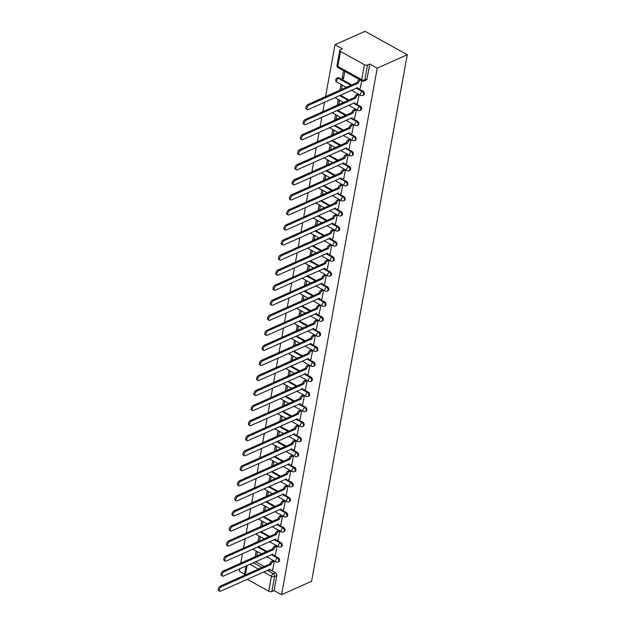 <?xml version="1.0" encoding="UTF-8"?>
<svg xmlns="http://www.w3.org/2000/svg" width="626" height="626" viewBox="0 0 626 626"><rect width="100%" height="100%" fill="white"/><g stroke="black" fill="none" stroke-linecap="round" stroke-linejoin="round"><path stroke-width="0.94" d="M363.518 95.129A2.238 1.604 -114.1 0 0 364.293 94.017A2.238 1.604 -114.1 0 0 362.955 91.153L362.172 91.506A2.238 1.604 65.9 0 1 363.51 94.369A2.238 1.604 65.9 0 1 362.736 95.473L363.518 95.129M360.779 110.176A2.238 1.604 -114.1 0 0 361.554 109.073A2.238 1.604 -114.1 0 0 360.216 106.201L359.434 106.553A2.238 1.604 65.9 0 1 360.772 109.417A2.238 1.604 65.9 0 1 359.997 110.528L360.779 110.176M358.049 125.223A2.238 1.604 -114.1 0 0 358.823 124.12A2.238 1.604 -114.1 0 0 357.485 121.256L356.703 121.6A2.238 1.604 65.9 0 1 358.041 124.472A2.238 1.604 65.9 0 1 357.266 125.576L358.049 125.223M355.31 140.271A2.238 1.604 -114.1 0 0 356.084 139.168A2.238 1.604 -114.1 0 0 354.746 136.304L353.964 136.648A2.238 1.604 65.9 0 1 355.302 139.52A2.238 1.604 65.9 0 1 354.527 140.623L355.31 140.271M352.579 155.326A2.238 1.604 -114.1 0 0 353.354 154.215A2.238 1.604 -114.1 0 0 352.015 151.351L351.233 151.703A2.238 1.604 65.9 0 1 352.571 154.567A2.238 1.604 65.9 0 1 351.796 155.671L352.579 155.326M349.84 170.374A2.238 1.604 -114.1 0 0 350.615 169.27A2.238 1.604 -114.1 0 0 349.277 166.399L348.494 166.751A2.238 1.604 65.9 0 1 349.832 169.615A2.238 1.604 65.9 0 1 349.058 170.726L349.84 170.374M347.109 185.421A2.238 1.604 -114.1 0 0 347.884 184.318A2.238 1.604 -114.1 0 0 346.546 181.446L345.763 181.798A2.238 1.604 65.9 0 1 347.101 184.67A2.238 1.604 65.9 0 1 346.327 185.773L347.109 185.421M344.37 200.469A2.238 1.604 -114.1 0 0 345.145 199.365A2.238 1.604 -114.1 0 0 343.807 196.501L343.025 196.846A2.238 1.604 65.9 0 1 344.363 199.717A2.238 1.604 65.9 0 1 343.588 200.821L344.37 200.469M341.639 215.524A2.238 1.604 -114.1 0 0 342.414 214.413A2.238 1.604 -114.1 0 0 341.076 211.549L340.294 211.901A2.238 1.604 65.9 0 1 341.632 214.765A2.238 1.604 65.9 0 1 340.849 215.868L341.639 215.524M338.901 230.571A2.238 1.604 -114.1 0 0 339.675 229.468A2.238 1.604 -114.1 0 0 338.337 226.596L337.555 226.948A2.238 1.604 65.9 0 1 338.893 229.812A2.238 1.604 65.9 0 1 338.118 230.924L338.901 230.571M336.17 245.619A2.238 1.604 -114.1 0 0 336.945 244.516A2.238 1.604 -114.1 0 0 335.606 241.644L334.824 241.996A2.238 1.604 65.9 0 1 336.162 244.868A2.238 1.604 65.9 0 1 335.38 245.971L336.17 245.619M333.431 260.666A2.238 1.604 -114.1 0 0 334.206 259.563A2.238 1.604 -114.1 0 0 332.868 256.699L332.085 257.043A2.238 1.604 65.9 0 1 333.423 259.915A2.238 1.604 65.9 0 1 332.649 261.019L333.431 260.666M330.7 275.722A2.238 1.604 -114.1 0 0 331.475 274.611A2.238 1.604 -114.1 0 0 330.137 271.747L329.354 272.099A2.238 1.604 65.9 0 1 330.692 274.963A2.238 1.604 65.9 0 1 329.91 276.066L330.7 275.722M327.961 290.769A2.238 1.604 -114.1 0 0 328.736 289.658A2.238 1.604 -114.1 0 0 327.398 286.794L326.615 287.146A2.238 1.604 65.9 0 1 327.954 290.01A2.238 1.604 65.9 0 1 327.179 291.113L327.961 290.769M325.23 305.817A2.238 1.604 -114.1 0 0 326.005 304.713A2.238 1.604 -114.1 0 0 324.667 301.842L323.885 302.194A2.238 1.604 65.9 0 1 325.223 305.058A2.238 1.604 65.9 0 1 324.44 306.169L325.23 305.817M322.492 320.864A2.238 1.604 -114.1 0 0 323.266 319.761A2.238 1.604 -114.1 0 0 321.928 316.897L321.146 317.241A2.238 1.604 65.9 0 1 322.484 320.113A2.238 1.604 65.9 0 1 321.709 321.216L322.492 320.864M319.761 335.912A2.238 1.604 -114.1 0 0 320.535 334.808A2.238 1.604 -114.1 0 0 319.197 331.944L318.415 332.296A2.238 1.604 65.9 0 1 319.753 335.16A2.238 1.604 65.9 0 1 318.97 336.264L319.761 335.912M317.022 350.967A2.238 1.604 -114.1 0 0 317.797 349.856A2.238 1.604 -114.1 0 0 316.459 346.992L315.676 347.344A2.238 1.604 65.9 0 1 317.014 350.208A2.238 1.604 65.9 0 1 316.24 351.311L317.022 350.967M314.291 366.014A2.238 1.604 -114.1 0 0 315.066 364.911A2.238 1.604 -114.1 0 0 313.728 362.039L312.945 362.391A2.238 1.604 65.9 0 1 314.283 365.255A2.238 1.604 65.9 0 1 313.501 366.366L314.291 366.014M311.552 381.062A2.238 1.604 -114.1 0 0 312.327 379.959A2.238 1.604 -114.1 0 0 310.989 377.095L310.206 377.439A2.238 1.604 65.9 0 1 311.545 380.311A2.238 1.604 65.9 0 1 310.77 381.414L311.552 381.062M308.821 396.109A2.238 1.604 -114.1 0 0 309.596 395.006A2.238 1.604 -114.1 0 0 308.258 392.142L307.476 392.494A2.238 1.604 65.9 0 1 308.814 395.358A2.238 1.604 65.9 0 1 308.031 396.461L308.821 396.109M306.083 411.165A2.238 1.604 -114.1 0 0 306.857 410.053A2.238 1.604 -114.1 0 0 305.519 407.19L304.737 407.542A2.238 1.604 65.9 0 1 306.075 410.406A2.238 1.604 65.9 0 1 305.3 411.509L306.083 411.165M303.344 426.212A2.238 1.604 -114.1 0 0 304.126 425.109A2.238 1.604 -114.1 0 0 302.788 422.237L302.006 422.589A2.238 1.604 65.9 0 1 303.344 425.453A2.238 1.604 65.9 0 1 302.561 426.564L303.344 426.212M300.613 441.26A2.238 1.604 -114.1 0 0 301.388 440.156A2.238 1.604 -114.1 0 0 300.05 437.284L299.267 437.637A2.238 1.604 65.9 0 1 300.605 440.508A2.238 1.604 65.9 0 1 299.831 441.612L300.613 441.26M297.874 456.307A2.238 1.604 -114.1 0 0 298.657 455.204A2.238 1.604 -114.1 0 0 297.319 452.34L296.528 452.684A2.238 1.604 65.9 0 1 297.874 455.556A2.238 1.604 65.9 0 1 297.092 456.659L297.874 456.307M295.143 471.362A2.238 1.604 -114.1 0 0 295.918 470.251A2.238 1.604 -114.1 0 0 294.58 467.387L293.797 467.739A2.238 1.604 65.9 0 1 295.136 470.603A2.238 1.604 65.9 0 1 294.361 471.707L295.143 471.362M292.405 486.41A2.238 1.604 -114.1 0 0 293.187 485.307A2.238 1.604 -114.1 0 0 291.849 482.435L291.059 482.787A2.238 1.604 65.9 0 1 292.405 485.651A2.238 1.604 65.9 0 1 291.622 486.762L292.405 486.41M289.674 501.457A2.238 1.604 -114.1 0 0 290.448 500.354A2.238 1.604 -114.1 0 0 289.11 497.482L288.328 497.834A2.238 1.604 65.9 0 1 289.666 500.706A2.238 1.604 65.9 0 1 288.891 501.809L289.674 501.457M286.935 516.505A2.238 1.604 -114.1 0 0 287.717 515.401A2.238 1.604 -114.1 0 0 286.379 512.538L285.589 512.882A2.238 1.604 65.9 0 1 286.927 515.754A2.238 1.604 65.9 0 1 286.152 516.857L286.935 516.505M284.204 531.56A2.238 1.604 -114.1 0 0 284.979 530.449A2.238 1.604 -114.1 0 0 283.641 527.585L282.858 527.937A2.238 1.604 65.9 0 1 284.196 530.801A2.238 1.604 65.9 0 1 283.421 531.904L284.204 531.56M281.465 546.608A2.238 1.604 -114.1 0 0 282.248 545.504A2.238 1.604 -114.1 0 0 280.91 542.632L280.119 542.985A2.238 1.604 65.9 0 1 281.457 545.849A2.238 1.604 65.9 0 1 280.683 546.96L281.465 546.608M278.734 561.655A2.238 1.604 -114.1 0 0 279.509 560.552A2.238 1.604 -114.1 0 0 278.171 557.68L277.388 558.032A2.238 1.604 65.9 0 1 278.726 560.896A2.238 1.604 65.9 0 1 277.952 562.007L278.734 561.655M267.177 570.356L273.226 573.721A2.238 1.604 65.9 0 1 274.564 576.585L271.848 591.539L274.055 590.553L281.536 594.7L377.22 68.164L407.283 54.736L365.052 31.3L334.988 44.728L325.559 96.615M324.534 102.249L322.828 111.671M321.803 117.305L320.089 126.718M319.064 132.352L317.359 141.766M316.333 147.4L314.62 156.813M313.595 162.447L311.889 171.868M310.864 177.502L309.15 186.916M308.125 192.55L306.419 201.963M305.394 207.597L303.68 217.011M302.655 222.645L300.95 232.066M299.924 237.7L298.211 247.113M297.186 252.748L295.48 262.161M294.455 267.795L292.741 277.208M291.716 282.842L290.01 292.256M288.985 297.898L287.271 307.311M286.246 312.945L284.533 322.359M283.515 327.993L281.802 337.406M280.777 343.04L279.063 352.454M278.046 358.088L276.332 367.509M275.307 373.143L273.593 382.556M272.576 388.19L270.862 397.604M269.837 403.238L268.124 412.651M267.106 418.285L265.393 427.707M264.368 433.341L262.654 442.754M261.637 448.388L259.923 457.802M258.898 463.436L257.184 472.849M256.167 478.483L254.453 487.904M253.428 493.538L251.715 502.952M250.69 508.586L248.984 517.999M247.959 523.633L246.245 533.047M245.22 538.681L243.514 548.094M242.489 553.736L240.775 563.15M239.75 568.784L239.304 571.264L244.555 574.183M281.536 594.7L311.599 581.272L407.283 54.736M334.988 44.728L342.461 48.883L340.254 49.869A2.238 1.08 10.3 0 0 339.746 50.401A2.238 1.08 10.3 0 0 340.521 51.442L364.426 64.705A2.238 1.08 10.3 0 0 367.54 65.002L364.817 79.956A2.238 1.604 65.9 0 1 364.042 81.067L366.249 80.073A2.238 1.604 65.9 0 0 367.024 78.97L364.817 79.956A2.238 1.08 10.3 0 1 361.703 79.658L364.426 64.705M377.22 68.164L369.747 64.016L367.54 65.002M255.58 561.71L264.211 566.507M271.285 570.427L275.44 572.735L273.226 573.721A2.238 1.127 -61 0 0 271.449 576.288L263.632 571.945M247.2 579.285L268.734 591.241L271.449 576.288A2.238 1.08 10.3 0 0 274.564 576.585L276.778 575.599A2.238 1.604 -114.1 0 0 275.44 572.735M271.848 591.539A2.238 1.08 -169.7 0 1 268.734 591.241M272.662 569.817L274.368 561.201L273.077 560.638M256.715 556.029L257.482 551.827L256.214 551.123L255.197 556.702M275.401 554.761L277.107 546.154L275.816 545.59M259.454 540.981L260.213 536.779L258.945 536.075L257.935 541.654M278.132 539.714L279.838 531.106L278.547 530.543M262.184 525.926L262.951 521.732L261.684 521.028L260.666 526.607M280.871 524.666L282.576 516.051L281.285 515.495M264.923 510.879L265.682 506.677L264.415 505.98L263.405 511.559M283.601 509.619L285.307 501.003L284.016 500.44M267.654 495.831L268.421 491.629L267.153 490.925L266.136 496.512M286.34 494.563L288.046 485.956L286.755 485.393M270.393 480.784L271.152 476.582L269.884 475.877L268.875 481.457M289.071 479.516L290.777 470.908L289.486 470.345M273.124 465.728L273.891 461.534L272.623 460.83L271.606 466.409M291.81 464.469L293.516 455.853L292.225 455.298M275.863 450.681L276.622 446.479L275.354 445.782L274.344 451.362M294.541 449.421L296.247 440.806L294.956 440.242M278.593 435.633L279.36 431.431L278.093 430.727L277.075 436.314M297.28 434.366L298.985 425.758L297.694 425.195M281.332 420.586L282.091 416.384L280.824 415.68L279.814 421.259M300.01 419.318L301.716 410.711L300.425 410.147M284.063 405.531L284.83 401.336L283.562 400.632L282.545 406.211M302.749 404.271L304.455 395.663L303.164 395.1M286.802 390.483L287.561 386.289L286.293 385.585L285.284 391.164M305.48 389.223L307.186 380.608L305.895 380.045M289.533 375.436L290.3 371.234L289.032 370.529L288.015 376.116M308.219 374.168L309.925 365.561L308.634 364.997M292.272 360.388L293.031 356.186L291.763 355.482L290.754 361.061M310.95 359.121L312.656 350.513L311.365 349.95M295.002 345.333L295.769 341.139L294.502 340.434L293.484 346.014M313.689 344.073L315.394 335.466L314.103 334.902M297.741 330.285L298.5 326.091L297.233 325.387L296.223 330.966M316.42 329.026L318.133 320.41L316.834 319.847M300.472 315.238L301.239 311.036L299.971 310.339L298.954 315.919M319.158 313.978L320.864 305.363L319.573 304.799M303.211 300.19L303.97 295.988L302.702 295.284L301.693 300.863M321.889 298.923L323.603 290.315L322.304 289.752M305.942 285.143L306.709 280.941L305.441 280.237L304.424 285.816M324.628 283.875L326.334 275.268L325.043 274.704M308.681 270.088L309.44 265.894L308.172 265.189L307.163 270.768M327.359 268.828L329.073 260.213L327.774 259.649M311.412 255.04L312.178 250.838L310.911 250.142L309.893 255.721M330.098 253.78L331.803 245.165L330.512 244.602M314.15 239.993L314.909 235.791L313.642 235.086L312.632 240.666M332.829 238.725L334.542 230.118L333.243 229.554M316.881 224.945L317.648 220.743L316.38 220.039L315.363 225.618M335.567 223.678L337.273 215.07L335.982 214.507M319.62 209.89L320.379 205.696L319.111 204.992L318.102 210.571M338.306 208.63L340.012 200.015L338.713 199.459M322.351 194.843L323.118 190.64L321.85 189.944L320.833 195.523M341.037 193.583L342.743 184.967L341.452 184.404M325.09 179.795L325.849 175.593L324.581 174.889L323.572 180.476M343.776 178.527L345.482 169.92L344.183 169.356M327.821 164.748L328.587 160.546L327.32 159.841L326.303 165.421M346.507 163.48L348.212 154.872L346.921 154.309M330.559 149.692L331.318 145.498L330.058 144.794L329.041 150.373M349.245 148.432L350.951 139.817L349.652 139.262M333.29 134.645L334.057 130.451L332.789 129.746L331.772 135.326M351.976 133.385L353.682 124.77L352.391 124.206M336.029 119.597L336.788 115.395L335.528 114.691L334.511 120.278M354.715 118.33L356.421 109.722L355.13 109.159M338.76 104.55L339.527 100.348L338.259 99.644L337.242 105.223M357.446 103.282L359.152 94.675L357.861 94.111M341.499 89.495L342.258 85.3L340.998 84.596L339.981 90.175M343.517 70.699L342.148 78.227L343.666 77.554M342.148 78.227L343.416 78.931L344.785 71.403M360.185 88.235L361.679 80.777M339.049 77.89L338.267 78.242A2.238 1.604 65.9 0 0 337.007 78.125L337.79 77.773A2.238 1.604 -114.1 0 1 339.049 77.89L351.734 84.925M358.8 88.853L362.955 91.153M340.364 95.183L348.995 99.972M356.069 103.9L360.216 106.201M337.625 110.231L346.264 115.027M353.33 118.948L357.485 121.256M334.894 125.278L343.525 130.075M350.599 133.995L354.746 136.304M332.156 140.334L340.794 145.122M347.86 149.051L352.015 151.351M329.425 155.381L338.056 160.17M345.129 164.098L349.277 166.399M326.686 170.429L335.325 175.225M342.391 179.146L346.546 181.446M323.955 185.476L332.586 190.273M339.66 194.193L343.807 196.501M321.216 200.531L329.855 205.32M336.921 209.248L341.076 211.549M318.485 215.579L327.116 220.368M334.19 224.296L338.337 226.596M315.747 230.626L324.385 235.423M331.451 239.343L335.606 241.644M313.016 245.674L321.647 250.47M328.72 254.391L332.868 256.699M310.277 260.729L318.916 265.518M325.982 269.446L330.137 271.747M307.546 275.776L316.177 280.565M323.251 284.494L327.398 286.794M304.807 290.824L313.446 295.621M320.512 299.541L324.667 301.842M302.076 305.871L310.707 310.668M317.781 314.588L321.928 316.897M299.338 320.927L307.976 325.716M315.042 329.636L319.197 331.944M296.607 335.974L305.238 340.763M312.311 344.691L316.459 346.992M293.868 351.022L302.507 355.811M309.573 359.739L313.728 362.039M291.129 366.069L299.768 370.866M306.842 374.786L310.989 377.095M288.398 381.117L297.037 385.913M304.103 389.834L308.258 392.142M285.659 396.172L294.298 400.961M301.372 404.889L305.519 407.19M282.929 411.219L291.567 416.008M298.633 419.936L302.788 422.237M280.19 426.267L288.829 431.064M295.902 434.984L300.05 437.284M277.459 441.314L286.098 446.111M293.164 450.031L297.319 452.34M274.72 456.37L283.359 461.159M290.433 465.087L294.58 467.387M271.989 471.417L280.628 476.206M287.694 480.134L291.849 482.435M269.25 486.465L277.889 491.261M284.963 495.182L289.11 497.482M266.519 501.512L275.158 506.309M282.224 510.229L286.379 512.538M263.781 516.567L272.42 521.356M279.493 525.284L283.641 527.585M261.05 531.615L269.681 536.404M276.755 540.332L280.91 542.632M258.311 546.662L266.95 551.459M274.024 555.379L278.171 557.68M369.747 64.016L367.024 78.97M274.055 590.553L276.778 575.599M274.329 561.178L272.779 561.874A2.238 1.127 119 0 0 271.003 564.441L269.908 563.83A2.238 1.127 -61 0 1 271.684 561.264L273.233 560.567M270.98 564.582L221.463 586.703A2.574 1.299 119 0 0 219.616 588.972A2.574 1.299 119 0 0 219.812 591.171A2.574 1.299 119 0 0 220.657 591.14L270.15 569.167A2.238 1.127 119 0 0 270.487 570.482L269.391 569.879A2.238 1.127 -61 0 1 269.086 569.503M219.812 591.171L218.717 590.561A2.574 1.299 -61 0 1 218.513 588.362A2.574 1.299 -61 0 1 220.368 586.092L269.884 563.971M270.487 570.482A2.238 1.127 119 0 0 271.222 570.458L272.819 569.746M277.068 546.13L275.518 546.819A2.238 1.127 119 0 0 273.742 549.385L272.646 548.783A2.238 1.127 -61 0 1 274.415 546.216L275.964 545.52M273.711 549.534L224.202 571.655A2.574 1.299 119 0 0 222.347 573.925A2.574 1.299 119 0 0 222.551 576.123A2.574 1.299 119 0 0 223.396 576.092L272.881 554.112A2.238 1.127 119 0 0 273.218 555.434L272.122 554.824A2.238 1.127 -61 0 1 271.825 554.456M222.551 576.123L221.447 575.513A2.574 1.299 -61 0 1 221.252 573.314A2.574 1.299 -61 0 1 223.106 571.045L272.615 548.924M273.218 555.434A2.238 1.127 119 0 0 273.953 555.411L275.55 554.699M279.799 531.083L278.249 531.771A2.238 1.127 119 0 0 276.473 534.338L275.377 533.728A2.238 1.127 -61 0 1 277.154 531.161L278.703 530.472M276.449 534.487L226.933 556.6A2.574 1.299 119 0 0 225.086 558.877A2.574 1.299 119 0 0 225.282 561.076A2.574 1.299 119 0 0 226.127 561.045L275.62 539.064A2.238 1.127 119 0 0 275.956 540.387L274.861 539.776A2.238 1.127 -61 0 1 274.556 539.409M225.282 561.076L224.186 560.466A2.574 1.299 -61 0 1 223.983 558.267A2.574 1.299 -61 0 1 225.837 555.998L275.354 533.876M275.956 540.387A2.238 1.127 119 0 0 276.692 540.355L278.288 539.643M282.537 516.035L280.988 516.724A2.238 1.127 119 0 0 279.212 519.29L278.116 518.68A2.238 1.127 -61 0 1 279.885 516.114L281.434 515.425M279.18 519.431L229.672 541.553A2.574 1.299 119 0 0 227.817 543.83A2.574 1.299 119 0 0 228.02 546.021A2.574 1.299 119 0 0 228.866 545.989L278.351 524.017A2.238 1.127 119 0 0 278.687 525.339L277.592 524.729A2.238 1.127 -61 0 1 277.295 524.353M228.02 546.021L226.917 545.41A2.574 1.299 -61 0 1 226.722 543.219A2.574 1.299 -61 0 1 228.576 540.942L278.085 518.829M278.687 525.339A2.238 1.127 119 0 0 279.423 525.308L281.019 524.596M285.268 500.98L283.719 501.676A2.238 1.127 119 0 0 281.943 504.243L280.847 503.633A2.238 1.127 -61 0 1 282.623 501.066L284.173 500.37M281.919 504.384L232.403 526.505A2.574 1.299 119 0 0 230.556 528.774A2.574 1.299 119 0 0 230.751 530.973A2.574 1.299 119 0 0 231.597 530.942L281.09 508.969A2.238 1.127 119 0 0 281.426 510.284L280.331 509.681A2.238 1.127 -61 0 1 280.025 509.306M230.751 530.973L229.656 530.363A2.574 1.299 -61 0 1 229.452 528.164A2.574 1.299 -61 0 1 231.307 525.895L280.824 503.773M281.426 510.284A2.238 1.127 119 0 0 282.162 510.26L283.758 509.548M288.007 485.933L286.458 486.629A2.238 1.127 119 0 0 284.681 489.188L283.586 488.585A2.238 1.127 -61 0 1 285.354 486.019L286.904 485.322M284.658 489.336L235.141 511.458A2.574 1.299 119 0 0 233.287 513.727A2.574 1.299 119 0 0 233.49 515.926A2.574 1.299 119 0 0 234.335 515.894L283.821 493.922A2.238 1.127 119 0 0 284.157 495.236L283.062 494.626A2.238 1.127 -61 0 1 282.764 494.258M233.49 515.926L232.387 515.315A2.574 1.299 -61 0 1 232.191 513.117A2.574 1.299 -61 0 1 234.046 510.847L283.555 488.726M284.157 495.236A2.238 1.127 119 0 0 284.893 495.213L286.497 494.501M290.738 470.885L289.189 471.574A2.238 1.127 119 0 0 287.412 474.14L286.317 473.53A2.238 1.127 -61 0 1 288.093 470.963L289.642 470.275M287.389 474.289L237.872 496.402A2.574 1.299 119 0 0 236.025 498.679A2.574 1.299 119 0 0 236.221 500.878A2.574 1.299 119 0 0 237.066 500.847L286.559 478.867A2.238 1.127 119 0 0 286.896 480.189L285.8 479.579A2.238 1.127 -61 0 1 285.495 479.211M236.221 500.878L235.126 500.268A2.574 1.299 -61 0 1 234.922 498.069A2.574 1.299 -61 0 1 236.777 495.8L286.293 473.679M286.896 480.189A2.238 1.127 119 0 0 287.631 480.165L289.228 479.446M293.477 455.838L291.927 456.526A2.238 1.127 119 0 0 290.151 459.093L289.055 458.482A2.238 1.127 -61 0 1 290.824 455.916L292.373 455.227M290.128 459.234L240.611 481.355A2.574 1.299 119 0 0 238.756 483.632A2.574 1.299 119 0 0 238.96 485.823A2.574 1.299 119 0 0 239.805 485.792L289.29 463.819A2.238 1.127 119 0 0 289.627 465.141L288.531 464.531A2.238 1.127 -61 0 1 288.234 464.163M238.96 485.823L237.857 485.213A2.574 1.299 -61 0 1 237.661 483.022A2.574 1.299 -61 0 1 239.515 480.745L289.024 458.631M289.627 465.141A2.238 1.127 119 0 0 290.362 465.11L291.966 464.398M296.208 440.782L294.658 441.479A2.238 1.127 119 0 0 292.882 444.045L291.786 443.435A2.238 1.127 -61 0 1 293.563 440.868L295.112 440.18M292.858 444.186L243.342 466.307A2.574 1.299 119 0 0 241.495 468.577A2.574 1.299 119 0 0 241.691 470.775A2.574 1.299 119 0 0 242.536 470.744L292.029 448.772A2.238 1.127 119 0 0 292.365 450.094L291.27 449.484A2.238 1.127 -61 0 1 290.965 449.108M241.691 470.775L240.595 470.165A2.574 1.299 -61 0 1 240.392 467.974A2.574 1.299 -61 0 1 242.246 465.697L291.763 443.576M292.365 450.094A2.238 1.127 119 0 0 293.101 450.063L294.697 449.351M298.946 425.735L297.397 426.431A2.238 1.127 119 0 0 295.621 428.998L294.525 428.387A2.238 1.127 -61 0 1 296.301 425.821L297.843 425.124M295.597 429.139L246.081 451.26A2.574 1.299 119 0 0 244.226 453.529A2.574 1.299 119 0 0 244.43 455.728A2.574 1.299 119 0 0 245.275 455.697L294.76 433.724A2.238 1.127 119 0 0 295.096 435.039L294.001 434.428A2.238 1.127 -61 0 1 293.704 434.061M244.43 455.728L243.334 455.118A2.574 1.299 -61 0 1 243.131 452.919A2.574 1.299 -61 0 1 244.985 450.65L294.494 428.528M295.096 435.039A2.238 1.127 119 0 0 295.832 435.015L297.436 434.303M301.677 410.687L300.128 411.376A2.238 1.127 119 0 0 298.352 413.942L297.256 413.332A2.238 1.127 -61 0 1 299.032 410.766L300.582 410.077M298.328 414.091L248.812 436.212A2.574 1.299 119 0 0 246.965 438.482A2.574 1.299 119 0 0 247.16 440.681A2.574 1.299 119 0 0 248.006 440.649L297.499 418.669A2.238 1.127 119 0 0 297.835 419.991L296.74 419.381A2.238 1.127 -61 0 1 296.434 419.013M247.16 440.681L246.065 440.07A2.574 1.299 -61 0 1 245.861 437.871A2.574 1.299 -61 0 1 247.716 435.602L297.233 413.481M297.835 419.991A2.238 1.127 119 0 0 298.571 419.968L300.167 419.248M304.416 395.64L302.867 396.328A2.238 1.127 119 0 0 301.09 398.895L299.995 398.285A2.238 1.127 -61 0 1 301.771 395.718L303.313 395.029M301.067 399.044L251.55 421.157A2.574 1.299 119 0 0 249.696 423.434A2.574 1.299 119 0 0 249.899 425.625A2.574 1.299 119 0 0 250.744 425.594L300.23 403.621A2.238 1.127 119 0 0 300.574 404.944L299.471 404.333A2.238 1.127 -61 0 1 299.173 403.966M249.899 425.625L248.804 425.023A2.574 1.299 -61 0 1 248.6 422.824A2.574 1.299 -61 0 1 250.455 420.547L299.964 398.433M300.574 404.944A2.238 1.127 119 0 0 301.302 404.912L302.906 404.2M307.147 380.585L305.598 381.281A2.238 1.127 119 0 0 303.821 383.848L302.726 383.237A2.238 1.127 -61 0 1 304.502 380.671L306.051 379.982M303.798 383.988L254.281 406.11A2.574 1.299 119 0 0 252.435 408.379A2.574 1.299 119 0 0 252.63 410.578A2.574 1.299 119 0 0 253.475 410.546L302.968 388.574A2.238 1.127 119 0 0 303.305 389.896L302.209 389.286A2.238 1.127 -61 0 1 301.904 388.91M252.63 410.578L251.535 409.967A2.574 1.299 -61 0 1 251.331 407.776A2.574 1.299 -61 0 1 253.186 405.499L302.702 383.378M303.305 389.896A2.238 1.127 119 0 0 304.04 389.865L305.637 389.153M309.886 365.537L308.336 366.233A2.238 1.127 119 0 0 306.56 368.8L305.465 368.19A2.238 1.127 -61 0 1 307.241 365.623L308.79 364.927M306.537 368.941L257.02 391.062A2.574 1.299 119 0 0 255.165 393.331A2.574 1.299 119 0 0 255.369 395.53A2.574 1.299 119 0 0 256.214 395.499L305.699 373.526A2.238 1.127 119 0 0 306.044 374.841L304.94 374.231A2.238 1.127 -61 0 1 304.643 373.863M255.369 395.53L254.273 394.92A2.574 1.299 -61 0 1 254.07 392.721A2.574 1.299 -61 0 1 255.924 390.452L305.433 368.331M306.044 374.841A2.238 1.127 119 0 0 306.771 374.817L308.375 374.105M312.617 350.49L311.067 351.178A2.238 1.127 119 0 0 309.291 353.745L308.195 353.134A2.238 1.127 -61 0 1 309.972 350.576L311.521 349.879M309.267 353.893L259.751 376.015A2.574 1.299 119 0 0 257.904 378.284A2.574 1.299 119 0 0 258.1 380.483A2.574 1.299 119 0 0 258.945 380.451L308.438 358.471A2.238 1.127 119 0 0 308.774 359.793L307.679 359.183A2.238 1.127 -61 0 1 307.374 358.815M258.1 380.483L257.004 379.872A2.574 1.299 -61 0 1 256.801 377.674A2.574 1.299 -61 0 1 258.655 375.404L308.172 353.283M308.774 359.793A2.238 1.127 119 0 0 309.51 359.77L311.106 359.05M315.355 335.442L313.806 336.131A2.238 1.127 119 0 0 312.03 338.697L310.934 338.087A2.238 1.127 -61 0 1 312.71 335.52L314.26 334.832M312.006 338.846L262.49 360.959A2.574 1.299 119 0 0 260.635 363.236A2.574 1.299 119 0 0 260.839 365.428A2.574 1.299 119 0 0 261.684 365.396L311.169 343.424A2.238 1.127 119 0 0 311.513 344.746L310.41 344.136A2.238 1.127 -61 0 1 310.113 343.768M260.839 365.428L259.743 364.825A2.574 1.299 -61 0 1 259.54 362.626A2.574 1.299 -61 0 1 261.394 360.349L310.903 338.236M311.513 344.746A2.238 1.127 119 0 0 312.241 344.715L313.845 344.003M318.086 320.387L316.537 321.083A2.238 1.127 119 0 0 314.768 323.65L313.665 323.039A2.238 1.127 -61 0 1 315.441 320.473L316.991 319.784M314.737 323.791L265.228 345.912A2.574 1.299 119 0 0 263.374 348.181A2.574 1.299 119 0 0 263.569 350.38A2.574 1.299 119 0 0 264.415 350.349L313.908 328.376A2.238 1.127 119 0 0 314.244 329.699L313.149 329.088A2.238 1.127 -61 0 1 312.844 328.713M263.569 350.38L262.474 349.77A2.574 1.299 -61 0 1 262.271 347.579A2.574 1.299 -61 0 1 264.125 345.302L313.642 323.18M314.244 329.699A2.238 1.127 119 0 0 314.98 329.667L316.576 328.955M320.825 305.339L319.276 306.036A2.238 1.127 119 0 0 317.499 308.602L316.404 307.992A2.238 1.127 -61 0 1 318.18 305.425L319.73 304.729M317.476 308.743L267.959 330.864A2.574 1.299 119 0 0 266.105 333.134A2.574 1.299 119 0 0 266.308 335.333A2.574 1.299 119 0 0 267.153 335.301L316.639 313.329A2.238 1.127 119 0 0 316.983 314.643L315.88 314.041A2.238 1.127 -61 0 1 315.582 313.665M266.308 335.333L265.213 334.722A2.574 1.299 -61 0 1 265.009 332.523A2.574 1.299 -61 0 1 266.864 330.254L316.373 308.133M316.983 314.643A2.238 1.127 119 0 0 317.718 314.62L319.315 313.908M323.556 290.292L322.007 290.98A2.238 1.127 119 0 0 320.238 293.547L319.135 292.937A2.238 1.127 -61 0 1 320.911 290.378L322.46 289.681M320.207 293.696L270.698 315.817A2.574 1.299 119 0 0 268.844 318.086A2.574 1.299 119 0 0 269.039 320.285A2.574 1.299 119 0 0 269.884 320.254L319.377 298.273A2.238 1.127 119 0 0 319.714 299.596L318.618 298.985A2.238 1.127 -61 0 1 318.313 298.618M269.039 320.285L267.944 319.675A2.574 1.299 -61 0 1 267.74 317.476A2.574 1.299 -61 0 1 269.595 315.207L319.111 293.085M319.714 299.596A2.238 1.127 119 0 0 320.449 299.572L322.046 298.852M326.295 275.244L324.745 275.933A2.238 1.127 119 0 0 322.969 278.5L321.874 277.889A2.238 1.127 -61 0 1 323.65 275.323L325.199 274.634M322.946 278.648L273.429 300.762A2.574 1.299 119 0 0 271.574 303.039A2.574 1.299 119 0 0 271.778 305.23A2.574 1.299 119 0 0 272.623 305.206L322.108 283.226A2.238 1.127 119 0 0 322.453 284.548L321.349 283.938A2.238 1.127 -61 0 1 321.052 283.57M271.778 305.23L270.682 304.627A2.574 1.299 -61 0 1 270.479 302.428A2.574 1.299 -61 0 1 272.333 300.159L321.842 278.038M322.453 284.548A2.238 1.127 119 0 0 323.188 284.517L324.784 283.805M329.026 260.197L327.476 260.885A2.238 1.127 119 0 0 325.708 263.452L324.604 262.842A2.238 1.127 -61 0 1 326.381 260.275L327.93 259.587M325.676 263.593L276.168 285.714A2.574 1.299 119 0 0 274.313 287.991A2.574 1.299 119 0 0 274.509 290.182A2.574 1.299 119 0 0 275.354 290.151L324.847 268.178A2.238 1.127 119 0 0 325.184 269.501L324.088 268.89A2.238 1.127 -61 0 1 323.783 268.515M274.509 290.182L273.413 289.572A2.574 1.299 -61 0 1 273.21 287.381A2.574 1.299 -61 0 1 275.064 285.104L324.581 262.99M325.184 269.501A2.238 1.127 119 0 0 325.919 269.47L327.515 268.757M331.764 245.142L330.215 245.838A2.238 1.127 119 0 0 328.439 248.405L327.343 247.794A2.238 1.127 -61 0 1 329.12 245.228L330.669 244.531M328.415 248.545L278.899 270.667A2.574 1.299 119 0 0 277.044 272.936A2.574 1.299 119 0 0 277.248 275.135A2.574 1.299 119 0 0 278.093 275.104L327.578 253.131A2.238 1.127 119 0 0 327.922 254.446L326.819 253.843A2.238 1.127 -61 0 1 326.522 253.467M277.248 275.135L276.152 274.524A2.574 1.299 -61 0 1 275.949 272.326A2.574 1.299 -61 0 1 277.803 270.056L327.312 247.935M327.922 254.446A2.238 1.127 119 0 0 328.658 254.422L330.254 253.71M334.495 230.094L332.946 230.791A2.238 1.127 119 0 0 331.177 233.349L330.074 232.747A2.238 1.127 -61 0 1 331.85 230.18L333.4 229.484M331.146 233.498L281.637 255.619A2.574 1.299 119 0 0 279.783 257.889A2.574 1.299 119 0 0 279.978 260.087A2.574 1.299 119 0 0 280.831 260.056L330.317 238.083A2.238 1.127 119 0 0 330.653 239.398L329.558 238.788A2.238 1.127 -61 0 1 329.26 238.42M279.978 260.087L278.883 259.477A2.574 1.299 -61 0 1 278.68 257.278A2.574 1.299 -61 0 1 280.534 255.009L330.051 232.888M330.653 239.398A2.238 1.127 119 0 0 331.389 239.375L332.985 238.662M337.234 215.047L335.685 215.735A2.238 1.127 119 0 0 333.908 218.302L332.813 217.691A2.238 1.127 -61 0 1 334.589 215.125L336.139 214.436M333.885 218.451L284.368 240.564A2.574 1.299 119 0 0 282.514 242.841A2.574 1.299 119 0 0 282.717 245.04A2.574 1.299 119 0 0 283.562 245.009L333.048 223.028A2.238 1.127 119 0 0 333.392 224.351L332.289 223.74A2.238 1.127 -61 0 1 331.991 223.372M282.717 245.04L281.622 244.43A2.574 1.299 -61 0 1 281.418 242.231A2.574 1.299 -61 0 1 283.273 239.961L332.782 217.84M333.392 224.351A2.238 1.127 119 0 0 334.127 224.319L335.724 223.607M339.965 199.999L338.416 200.688A2.238 1.127 119 0 0 336.647 203.254L335.544 202.644A2.238 1.127 -61 0 1 337.32 200.077L338.869 199.389M336.616 203.395L287.107 225.516A2.574 1.299 119 0 0 285.253 227.794A2.574 1.299 119 0 0 285.456 229.985A2.574 1.299 119 0 0 286.301 229.953L335.786 207.981A2.238 1.127 119 0 0 336.123 209.303L335.027 208.693A2.238 1.127 -61 0 1 334.73 208.317M285.456 229.985L284.353 229.374A2.574 1.299 -61 0 1 284.149 227.183A2.574 1.299 -61 0 1 286.004 224.906L335.52 202.793M336.123 209.303A2.238 1.127 119 0 0 336.858 209.272L338.455 208.56M342.704 184.944L341.154 185.64A2.238 1.127 119 0 0 339.378 188.207L338.283 187.597A2.238 1.127 -61 0 1 340.059 185.03L341.608 184.334M339.355 188.348L289.838 210.469A2.574 1.299 119 0 0 287.983 212.738A2.574 1.299 119 0 0 288.187 214.937A2.574 1.299 119 0 0 289.032 214.906L338.517 192.933A2.238 1.127 119 0 0 338.862 194.248L337.758 193.645A2.238 1.127 -61 0 1 337.461 193.27M288.187 214.937L287.091 214.327A2.574 1.299 -61 0 1 286.888 212.128A2.574 1.299 -61 0 1 288.743 209.859L338.251 187.737M338.862 194.248A2.238 1.127 119 0 0 339.597 194.224L341.193 193.512M345.435 169.896L343.893 170.593A2.238 1.127 119 0 0 342.117 173.152L341.014 172.549A2.238 1.127 -61 0 1 342.79 169.982L344.339 169.286M342.086 173.3L292.577 195.422A2.574 1.299 119 0 0 290.722 197.691A2.574 1.299 119 0 0 290.926 199.89A2.574 1.299 119 0 0 291.771 199.858L341.256 177.886A2.238 1.127 119 0 0 341.593 179.2L340.497 178.59A2.238 1.127 -61 0 1 340.2 178.222M290.926 199.89L289.822 199.279A2.574 1.299 -61 0 1 289.619 197.08A2.574 1.299 -61 0 1 291.473 194.811L340.99 172.69M341.593 179.2A2.238 1.127 119 0 0 342.328 179.177L343.924 178.465M348.173 154.849L346.624 155.538A2.238 1.127 119 0 0 344.848 158.104L343.752 157.494A2.238 1.127 -61 0 1 345.529 154.927L347.078 154.239M344.824 158.253L295.308 180.374A2.574 1.299 119 0 0 293.453 182.643A2.574 1.299 119 0 0 293.657 184.842A2.574 1.299 119 0 0 294.502 184.811L343.987 162.83A2.238 1.127 119 0 0 344.331 164.153L343.228 163.542A2.238 1.127 -61 0 1 342.931 163.175M293.657 184.842L292.561 184.232A2.574 1.299 -61 0 1 292.358 182.033A2.574 1.299 -61 0 1 294.212 179.764L343.721 157.642M344.331 164.153A2.238 1.127 119 0 0 345.067 164.129L346.663 163.409M350.912 139.801L349.363 140.49A2.238 1.127 119 0 0 347.587 143.057L346.483 142.446A2.238 1.127 -61 0 1 348.259 139.88L349.809 139.191M347.555 143.197L298.046 165.319A2.574 1.299 119 0 0 296.192 167.596A2.574 1.299 119 0 0 296.395 169.787A2.574 1.299 119 0 0 297.24 169.756L346.726 147.783A2.238 1.127 119 0 0 347.062 149.105L345.967 148.495A2.238 1.127 -61 0 1 345.669 148.127M296.395 169.787L295.292 169.176A2.574 1.299 -61 0 1 295.096 166.986A2.574 1.299 -61 0 1 296.943 164.708L346.46 142.595M347.062 149.105A2.238 1.127 119 0 0 347.798 149.074L349.394 148.362M353.643 124.746L352.094 125.443A2.238 1.127 119 0 0 350.317 128.009L349.222 127.399A2.238 1.127 -61 0 1 350.998 124.832L352.548 124.144M350.294 128.15L300.777 150.271A2.574 1.299 119 0 0 298.923 152.541A2.574 1.299 119 0 0 299.126 154.739A2.574 1.299 119 0 0 299.971 154.708L349.457 132.735A2.238 1.127 119 0 0 349.801 134.058L348.698 133.448A2.238 1.127 -61 0 1 348.4 133.072M299.126 154.739L298.031 154.129A2.574 1.299 -61 0 1 297.827 151.938A2.574 1.299 -61 0 1 299.682 149.661L349.191 127.54M349.801 134.058A2.238 1.127 119 0 0 350.537 134.027L352.133 133.315M356.382 109.699L354.832 110.395A2.238 1.127 119 0 0 353.056 112.962L351.953 112.351A2.238 1.127 -61 0 1 353.729 109.785L355.278 109.088M353.025 113.103L303.516 135.224A2.574 1.299 119 0 0 301.662 137.493A2.574 1.299 119 0 0 301.865 139.692A2.574 1.299 119 0 0 302.71 139.661L352.195 117.688A2.238 1.127 119 0 0 352.532 119.003L351.436 118.392A2.238 1.127 -61 0 1 351.139 118.024M301.865 139.692L300.762 139.082A2.574 1.299 -61 0 1 300.566 136.883A2.574 1.299 -61 0 1 302.413 134.613L351.929 112.492M352.532 119.003A2.238 1.127 119 0 0 353.267 118.979L354.864 118.267M359.113 94.651L357.563 95.34A2.238 1.127 119 0 0 355.787 97.906L354.692 97.296A2.238 1.127 -61 0 1 356.468 94.729L358.017 94.041M355.764 98.055L306.247 120.176A2.574 1.299 119 0 0 304.392 122.446A2.574 1.299 119 0 0 304.596 124.644A2.574 1.299 119 0 0 305.441 124.613L354.926 102.633A2.238 1.127 119 0 0 355.271 103.955L354.167 103.345A2.238 1.127 -61 0 1 353.87 102.977M304.596 124.644L303.5 124.034A2.574 1.299 -61 0 1 303.297 121.835A2.574 1.299 -61 0 1 305.152 119.566L354.66 97.445M355.271 103.955A2.238 1.127 119 0 0 356.006 103.932L357.602 103.212M360.584 80.167L360.302 80.292A2.238 1.127 119 0 0 358.526 82.859L357.423 82.249A2.238 1.127 -61 0 1 359.199 79.682L359.488 79.557M358.495 83.008L308.986 105.121A2.574 1.299 119 0 0 307.131 107.398A2.574 1.299 119 0 0 307.335 109.589A2.574 1.299 119 0 0 308.18 109.558L357.665 87.585A2.238 1.127 119 0 0 358.002 88.908L356.906 88.297A2.238 1.127 -61 0 1 356.609 87.93M307.335 109.589L306.231 108.987A2.574 1.299 -61 0 1 306.036 106.788A2.574 1.299 -61 0 1 307.882 104.511L357.399 82.397M358.002 88.908A2.238 1.127 119 0 0 358.737 88.876L360.333 88.164M340.521 51.442L337.805 66.395L361.703 79.658A2.238 1.127 119 0 0 362.047 80.973A2.238 2.238 0 0 0 364.042 81.067M253.374 562.696L262.004 567.492M258.46 569.073L249.829 564.284M247.098 565.497L245.392 574.918M337.007 78.125A2.238 2.238 0 0 0 336.835 82.123A2.238 1.127 119 0 1 336.491 80.809A2.238 1.127 119 0 1 338.267 78.242L350.951 85.277M356.116 88.141L362.172 91.506A2.238 1.127 119 0 0 360.396 94.072A2.238 1.127 -61 0 0 360.733 95.387A2.238 2.238 0 0 0 362.736 95.473M339.582 95.535L348.212 100.324M353.385 103.196L359.434 106.553A2.238 1.127 119 0 0 357.657 109.12A2.238 1.127 -61 0 0 358.002 110.442A2.238 2.238 0 0 0 359.997 110.528M336.843 110.583L345.482 115.372M350.646 118.244L356.703 121.6A2.238 1.127 119 0 0 354.926 124.167A2.238 1.127 -61 0 0 355.263 125.49A2.238 2.238 0 0 0 357.266 125.576M334.112 125.63L342.743 130.427M347.915 133.291L353.964 136.648A2.238 1.127 119 0 0 352.188 139.215A2.238 1.127 -61 0 0 352.532 140.537A2.238 2.238 0 0 0 354.527 140.623M331.373 140.678L340.012 145.475M345.176 148.339L351.233 151.703A2.238 1.127 119 0 0 349.457 154.27A2.238 1.127 -61 0 0 349.793 155.584A2.238 2.238 0 0 0 351.796 155.671M328.642 155.733L337.273 160.522M342.445 163.394L348.494 166.751A2.238 1.127 119 0 0 346.718 169.317A2.238 1.127 -61 0 0 347.062 170.64A2.238 2.238 0 0 0 349.058 170.726M325.903 170.781L334.542 175.57M339.707 178.441L345.763 181.798A2.238 1.127 119 0 0 343.987 184.365A2.238 1.127 -61 0 0 344.323 185.687A2.238 2.238 0 0 0 346.327 185.773M323.165 185.828L331.803 190.625M336.976 193.489L343.025 196.846A2.238 1.127 119 0 0 341.248 199.412A2.238 1.127 -61 0 0 341.593 200.735A2.238 2.238 0 0 0 343.588 200.821M320.434 200.876L329.073 205.672M334.237 208.536L340.294 211.901A2.238 1.127 119 0 0 338.517 214.468A2.238 1.127 -61 0 0 338.854 215.782A2.238 2.238 0 0 0 340.849 215.868M317.695 215.931L326.334 220.72M331.506 223.592L337.555 226.948A2.238 1.127 119 0 0 335.779 229.515A2.238 1.127 -61 0 0 336.123 230.83A2.238 2.238 0 0 0 338.118 230.924M314.964 230.978L323.603 235.767M328.767 238.639L334.824 241.996A2.238 1.127 119 0 0 333.048 244.563A2.238 1.127 -61 0 0 333.384 245.885A2.238 2.238 0 0 0 335.38 245.971M312.225 246.026L320.864 250.823M326.036 253.686L332.085 257.043A2.238 1.127 119 0 0 330.309 259.61A2.238 1.127 -61 0 0 330.653 260.932A2.238 2.238 0 0 0 332.649 261.019M309.494 261.073L318.133 265.87M323.298 268.734L329.354 272.099A2.238 1.127 119 0 0 327.578 274.665A2.238 1.127 -61 0 0 327.914 275.98A2.238 2.238 0 0 0 329.91 276.066M306.756 276.129L315.394 280.918M320.567 283.789L326.615 287.146A2.238 1.127 119 0 0 324.839 289.713A2.238 1.127 -61 0 0 325.184 291.027A2.238 2.238 0 0 0 327.179 291.113M304.025 291.176L312.664 295.965M317.828 298.837L323.885 302.194A2.238 1.127 119 0 0 322.108 304.76A2.238 1.127 -61 0 0 322.445 306.083A2.238 2.238 0 0 0 324.44 306.169M301.286 306.224L309.925 311.012M315.097 313.884L321.146 317.241A2.238 1.127 119 0 0 319.37 319.808A2.238 1.127 -61 0 0 319.714 321.13A2.238 2.238 0 0 0 321.709 321.216M298.555 321.271L307.186 326.068M312.358 328.932L318.415 332.296A2.238 1.127 119 0 0 316.639 334.855A2.238 1.127 -61 0 0 316.975 336.178A2.238 2.238 0 0 0 318.97 336.264M295.816 336.326L304.455 341.115M309.62 343.987L315.676 347.344A2.238 1.127 119 0 0 313.9 349.911A2.238 1.127 -61 0 0 314.244 351.225A2.238 2.238 0 0 0 316.24 351.311M293.085 351.374L301.716 356.163M306.889 359.034L312.945 362.391A2.238 1.127 119 0 0 311.169 364.958A2.238 1.127 -61 0 0 311.505 366.28A2.238 2.238 0 0 0 313.501 366.366M290.347 366.421L298.985 371.21M304.15 374.082L310.206 377.439A2.238 1.127 119 0 0 308.43 380.005A2.238 1.127 -61 0 0 308.767 381.328A2.238 2.238 0 0 0 310.77 381.414M287.616 381.469L296.247 386.265M301.419 389.129L307.476 392.494A2.238 1.127 119 0 0 305.699 395.053A2.238 1.127 -61 0 0 306.036 396.375A2.238 2.238 0 0 0 308.031 396.461M284.877 396.516L293.516 401.313M298.68 404.177L304.737 407.542A2.238 1.127 119 0 0 302.961 410.108A2.238 1.127 -61 0 0 303.297 411.423A2.238 2.238 0 0 0 305.3 411.509M282.146 411.572L290.777 416.36M295.949 419.232L302.006 422.589A2.238 1.127 119 0 0 300.23 425.156A2.238 1.127 -61 0 0 300.566 426.478A2.238 2.238 0 0 0 302.561 426.564M279.407 426.619L288.046 431.408M293.211 434.28L299.267 437.637A2.238 1.127 119 0 0 297.491 440.203A2.238 1.127 -61 0 0 297.827 441.526A2.238 2.238 0 0 0 299.831 441.612M276.676 441.666L285.307 446.463M290.48 449.327L296.528 452.684A2.238 1.127 119 0 0 294.76 455.251A2.238 1.127 -61 0 0 295.096 456.573A2.238 2.238 0 0 0 297.092 456.659M273.938 456.714L282.576 461.511M287.741 464.375L293.797 467.739A2.238 1.127 119 0 0 292.021 470.306A2.238 1.127 -61 0 0 292.358 471.621A2.238 2.238 0 0 0 294.361 471.707M271.207 471.769L279.838 476.558M285.01 479.43L291.059 482.787A2.238 1.127 119 0 0 289.29 485.353A2.238 1.127 -61 0 0 289.627 486.676A2.238 2.238 0 0 0 291.622 486.762M268.468 486.817L277.107 491.606M282.271 494.477L288.328 497.834A2.238 1.127 119 0 0 286.551 500.401A2.238 1.127 -61 0 0 286.888 501.723A2.238 2.238 0 0 0 288.891 501.809M265.737 501.864L274.368 506.661M279.54 509.525L285.589 512.882A2.238 1.127 119 0 0 283.821 515.448A2.238 1.127 -61 0 0 284.157 516.771A2.238 2.238 0 0 0 286.152 516.857M262.998 516.912L271.637 521.708M276.802 524.572L282.858 527.937A2.238 1.127 119 0 0 281.082 530.504A2.238 1.127 -61 0 0 281.418 531.818A2.238 2.238 0 0 0 283.421 531.904M260.267 531.967L268.898 536.756M274.071 539.628L280.119 542.985A2.238 1.127 119 0 0 278.351 545.551A2.238 1.127 -61 0 0 278.687 546.866A2.238 2.238 0 0 0 280.683 546.96M257.529 547.014L266.167 551.803M271.332 554.675L277.388 558.032A2.238 1.127 119 0 0 275.612 560.599A2.238 1.127 -61 0 0 275.949 561.921A2.238 2.238 0 0 0 277.952 562.007M338.142 67.71A2.238 1.127 119 0 1 337.805 66.395A2.238 1.08 -169.7 0 1 337.023 65.354A2.238 2.238 0 0 0 338.142 67.71L362.047 80.973M271.003 564.441L269.908 563.83M272.779 561.874L271.684 561.264M221.463 586.703L220.368 586.092M273.742 549.385L272.646 548.783M275.518 546.819L274.415 546.216M224.202 571.655L223.106 571.045M276.473 534.338L275.377 533.728M278.249 531.771L277.154 531.161M226.933 556.6L225.837 555.998M279.212 519.29L278.116 518.68M280.988 516.724L279.885 516.114M229.672 541.553L228.576 540.942M281.943 504.243L280.847 503.633M283.719 501.676L282.623 501.066M232.403 526.505L231.307 525.895M284.681 489.188L283.586 488.585M286.458 486.629L285.354 486.019M235.141 511.458L234.046 510.847M287.412 474.14L286.317 473.53M289.189 471.574L288.093 470.963M237.872 496.402L236.777 495.8M290.151 459.093L289.055 458.482M291.927 456.526L290.824 455.916M240.611 481.355L239.515 480.745M292.882 444.045L291.786 443.435M294.658 441.479L293.563 440.868M243.342 466.307L242.246 465.697M295.621 428.998L294.525 428.387M297.397 426.431L296.301 425.821M246.081 451.26L244.985 450.65M298.352 413.942L297.256 413.332M300.128 411.376L299.032 410.766M248.812 436.212L247.716 435.602M301.09 398.895L299.995 398.285M302.867 396.328L301.771 395.718M251.55 421.157L250.455 420.547M303.821 383.848L302.726 383.237M305.598 381.281L304.502 380.671M254.281 406.11L253.186 405.499M306.56 368.8L305.465 368.19M308.336 366.233L307.241 365.623M257.02 391.062L255.924 390.452M309.291 353.745L308.195 353.134M311.067 351.178L309.972 350.576M259.751 376.015L258.655 375.404M312.03 338.697L310.934 338.087M313.806 336.131L312.71 335.52M262.49 360.959L261.394 360.349M314.768 323.65L313.665 323.039M316.537 321.083L315.441 320.473M265.228 345.912L264.125 345.302M317.499 308.602L316.404 307.992M319.276 306.036L318.18 305.425M267.959 330.864L266.864 330.254M320.238 293.547L319.135 292.937M322.007 290.98L320.911 290.378M270.698 315.817L269.595 315.207M322.969 278.5L321.874 277.889M324.745 275.933L323.65 275.323M273.429 300.762L272.333 300.159M325.708 263.452L324.604 262.842M327.476 260.885L326.381 260.275M276.168 285.714L275.064 285.104M328.439 248.405L327.343 247.794M330.215 245.838L329.12 245.228M278.899 270.667L277.803 270.056M331.177 233.349L330.074 232.747M332.946 230.791L331.85 230.18M281.637 255.619L280.534 255.009M333.908 218.302L332.813 217.691M335.685 215.735L334.589 215.125M284.368 240.564L283.273 239.961M336.647 203.254L335.544 202.644M338.416 200.688L337.32 200.077M287.107 225.516L286.004 224.906M339.378 188.207L338.283 187.597M341.154 185.64L340.059 185.03M289.838 210.469L288.743 209.859M342.117 173.152L341.014 172.549M343.893 170.593L342.79 169.982M292.577 195.422L291.473 194.811M344.848 158.104L343.752 157.494M346.624 155.538L345.529 154.927M295.308 180.374L294.212 179.764M347.587 143.057L346.483 142.446M349.363 140.49L348.259 139.88M298.046 165.319L296.943 164.708M350.317 128.009L349.222 127.399M352.094 125.443L350.998 124.832M300.777 150.271L299.682 149.661M353.056 112.962L351.953 112.351M354.832 110.395L353.729 109.785M303.516 135.224L302.413 134.613M355.787 97.906L354.692 97.296M357.563 95.34L356.468 94.729M306.247 120.176L305.152 119.566M358.526 82.859L357.423 82.249M360.302 80.292L359.199 79.682M308.986 105.121L307.882 104.511M275.949 561.921L266.66 556.764M261.488 553.893L252.857 549.104M278.687 546.866L269.391 541.709M264.227 538.845L255.588 534.048M281.418 531.818L272.13 526.662M266.958 523.798L258.327 519.001M284.157 516.771L274.861 511.614M269.696 508.742L261.058 503.953M286.888 501.723L277.6 496.567M272.427 493.695L263.796 488.906M289.627 486.676L280.331 481.519M275.166 478.647L266.527 473.859M292.358 471.621L283.069 466.464M277.897 463.6L269.266 458.803M295.096 456.573L285.8 451.416M280.636 448.552L271.997 443.756M297.827 441.526L288.539 436.369M283.367 433.497L274.736 428.708M300.566 426.478L291.27 421.321M286.105 418.45L277.467 413.661M303.297 411.423L294.009 406.266M288.836 403.402L280.205 398.605M306.036 396.375L296.747 391.219M291.575 388.355L282.936 383.558M308.767 381.328L299.478 376.171M294.314 373.299L285.675 368.511M311.505 366.28L302.217 361.124M297.045 358.252L288.406 353.463M314.244 351.225L304.948 346.068M299.784 343.204L291.145 338.408M316.975 336.178L307.687 331.021M302.514 328.157L293.876 323.36M319.714 321.13L310.418 315.974M305.253 313.102L296.614 308.313M322.445 306.083L313.156 300.926M307.984 298.054L299.345 293.265M325.184 291.027L315.887 285.871M310.723 283.007L302.084 278.21M327.914 275.98L318.626 270.823M313.454 267.959L304.815 263.163M330.653 260.932L321.357 255.776M316.193 252.904L307.554 248.115M333.384 245.885L324.096 240.728M318.924 237.857L310.285 233.068M336.123 230.83L326.827 225.681M321.662 222.809L313.023 218.02M338.854 215.782L329.566 210.626M324.393 207.762L315.762 202.965M341.593 200.735L332.296 195.578M327.132 192.706L318.493 187.917M344.323 185.687L335.035 180.531M329.863 177.659L321.232 172.87M347.062 170.64L337.766 165.483M332.602 162.611L323.963 157.822M349.793 155.584L340.505 150.428M335.333 147.564L326.702 142.767M352.532 140.537L343.236 135.38M338.071 132.516L329.433 127.72M355.263 125.49L345.975 120.333M340.802 117.461L332.171 112.672M358.002 110.442L348.705 105.285M343.541 102.414L334.902 97.625M360.733 95.387L351.444 90.23M346.272 87.366L336.835 82.123M339.746 50.401L337.023 65.354M246.049 565.967L244.336 575.388"/></g></svg>
